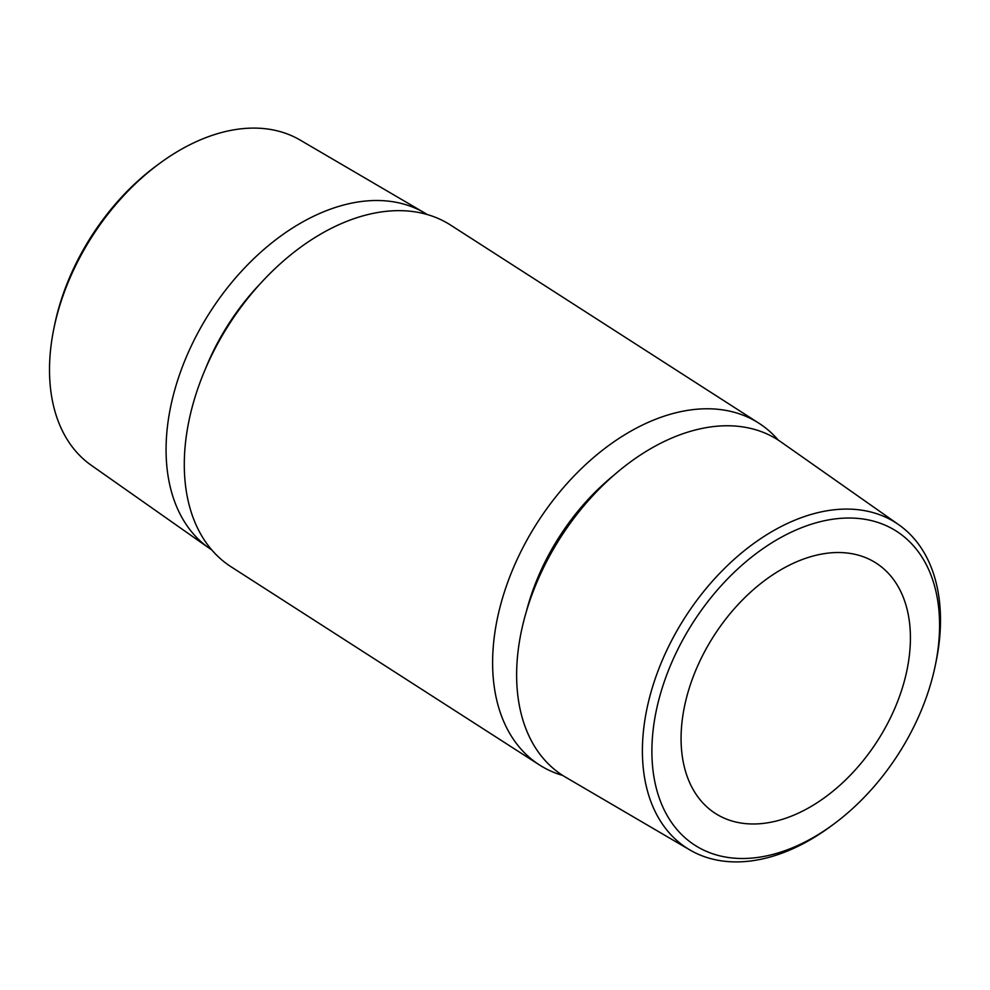 <?xml version="1.0" encoding="UTF-8"?>
<svg xmlns="http://www.w3.org/2000/svg" width="990" height="990" viewBox="0 0 990 990"><rect width="100%" height="100%" fill="white"/><g stroke="black" fill="none" stroke-linecap="round" stroke-linejoin="round"><path stroke-width="1.49" d="M211.736 549.883A199.312 130.234 -57.3 0 1 209.038 548.076L91.191 465.238A193.335 126.324 -57.3 0 1 54.054 327.678L54.797 324.101A186.578 121.918 -57.3 0 1 156.655 165.602L159.588 163.437A193.335 126.324 -57.3 0 1 223.728 131.967A193.335 126.324 -57.3 0 1 300.156 140.073L424.463 212.838A199.312 130.234 -57.3 0 1 427.222 214.533M54.054 327.678A193.335 126.324 -57.3 0 1 159.588 163.437M771.457 854.766A186.578 121.918 -57.3 0 1 653.957 723.715A186.578 121.918 -57.3 0 1 820.029 521.755A186.578 121.918 -57.3 0 1 935.204 665.899A186.578 121.918 -57.3 0 1 833.345 824.398A186.578 121.918 -57.3 0 1 771.457 854.766M833.345 824.398L830.412 826.563A193.335 126.324 -57.3 0 1 766.272 858.033A193.335 126.324 -57.3 0 1 689.844 849.927A193.335 126.324 -57.3 0 1 657.867 671.344A193.335 126.324 -57.3 0 1 816.614 512.956A193.335 126.324 -57.3 0 1 898.809 524.762A193.335 126.324 -57.3 0 1 935.946 662.322L935.204 665.899M689.844 849.927L565.538 777.162A199.312 130.234 -57.3 0 1 532.571 593.047A199.312 130.234 -57.3 0 1 696.23 429.759A199.312 130.234 -57.3 0 1 780.962 441.924L898.809 524.762M778.264 440.117A203.061 132.685 122.7 0 0 758.934 423.225A203.061 132.685 122.7 0 0 675.601 412.842A203.061 132.685 122.7 0 0 509.813 576.7A203.061 132.685 122.7 0 0 539.377 764.899A203.061 132.685 122.7 0 0 562.778 775.467M209.038 548.076A199.312 130.234 -57.3 0 1 183.917 362.872A199.312 130.234 -57.3 0 1 345.671 204.497A199.312 130.234 -57.3 0 1 424.463 212.838M539.377 764.899L231.066 566.775A203.061 132.685 -57.3 0 1 201.49 378.576A203.061 132.685 -57.3 0 1 367.278 214.719A203.061 132.685 -57.3 0 1 450.623 225.101L758.934 423.225M776.383 821.007A148.76 97.206 122.7 0 0 897.819 700.97A148.76 97.206 122.7 0 0 876.162 563.112A148.76 97.206 122.7 0 0 815.116 555.501A148.76 97.206 122.7 0 0 693.668 675.539A148.76 97.206 122.7 0 0 715.324 813.396A148.76 97.206 122.7 0 0 776.383 821.007M526.457 611.201A179.079 117.018 -57.3 0 1 613.763 475.336M205.227 369.394A179.079 117.018 -57.3 0 1 260.345 283.61"/></g></svg>
